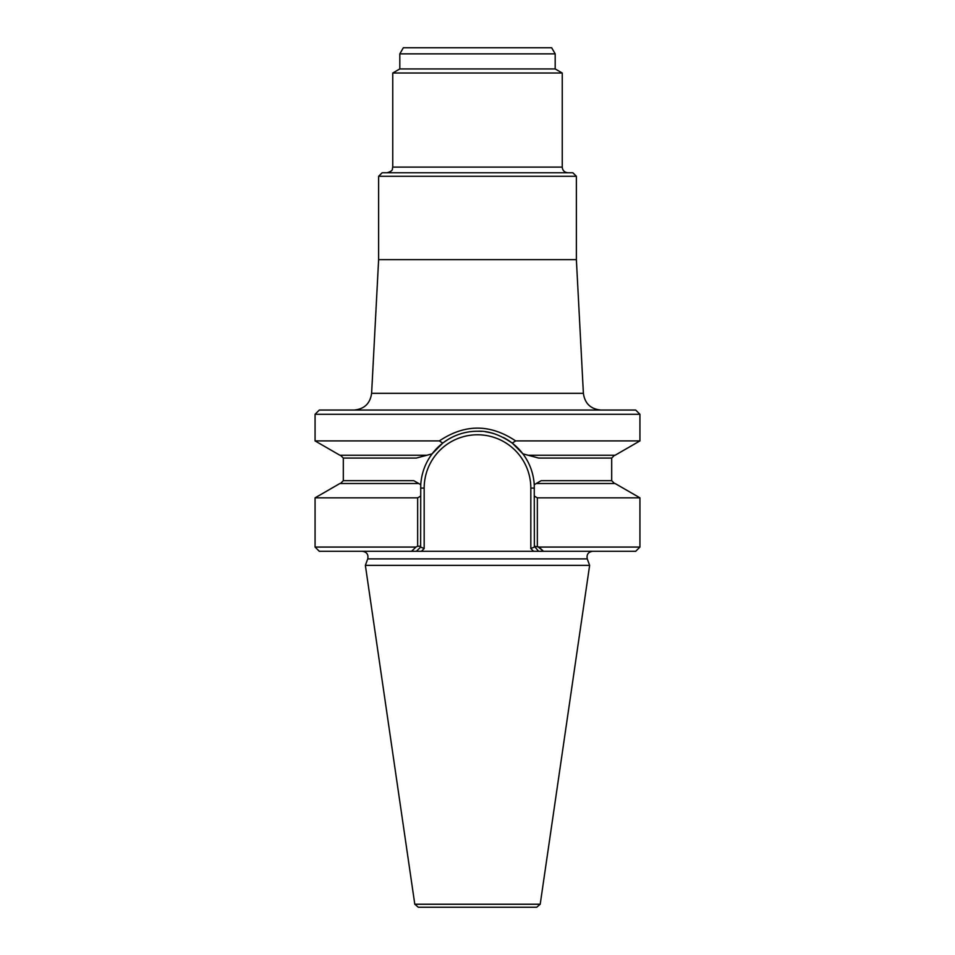 <?xml version="1.0" encoding="UTF-8"?>
<svg xmlns="http://www.w3.org/2000/svg" width="955" height="955" viewBox="0 0 955 955"><rect width="100%" height="100%" fill="white"/><g stroke="black" fill="none" stroke-linecap="round" stroke-linejoin="round"><path stroke-width="1.43" d="M315.066 414.291L639.934 414.291L635.696 410.053L319.304 410.053L315.066 414.291L315.066 440.912L439.372 440.912L442.762 443.084L432.126 453.84C425.345 462.877 421.549 473.155 420.749 484.674L418.72 483.505L420.749 484.674L420.642 547.06L420.642 546.236L417.657 546.224L415.95 547.06L417.657 546.224L417.657 497.842L315.066 497.842L315.066 547.06L415.95 547.06L411.557 551.298L319.304 551.298L315.066 547.06M536.71 907.25L418.29 907.25L414.792 904.23L365.371 565.372L589.629 565.372L540.208 904.23L536.71 907.25M639.934 414.291L639.934 440.912L615.104 455.249L528.151 455.249L538.692 458.078L611.689 458.078L611.689 480.675L541.175 480.675L534.251 484.674L536.28 483.505L615.104 483.505L639.934 497.842L639.934 547.06L635.696 551.298L411.557 551.298L415.95 547.06M420.642 488.089L424.175 488.089L424.175 548.528L424.175 488.089A53.325 53.325 0 0 1 477.5 434.776A53.325 53.325 0 0 1 530.825 488.089L530.825 548.528L533.594 551.298L538.596 551.298L534.358 546.236L538.596 551.298M438.655 446.57L432.126 453.84L426.849 455.249L339.896 455.249L315.066 440.912M592.577 551.298C588.208 552.014 586.43 554.533 587.265 558.89L589.629 565.372M416.404 551.298L421.406 551.298L424.175 548.528L420.642 547.06L416.404 551.298M315.066 497.842L339.896 483.505L418.72 483.505L420.749 484.674M639.934 440.912L515.64 440.912L512.25 443.084L522.874 453.84L516.345 446.582M639.934 497.842L537.343 497.842L537.343 546.224L543.443 551.298L539.05 547.06L534.358 546.236L534.251 484.674C533.451 473.155 529.667 462.877 522.874 453.84A56.858 56.858 0 0 0 503.297 437.438A56.858 56.858 0 0 1 522.874 453.84L528.151 455.249L522.874 453.84M512.238 443.096C499.871 434.62 488.303 430.669 477.536 431.242C464.858 431.266 453.267 435.217 442.762 443.096M432.126 453.84A56.858 56.858 0 0 1 454.914 435.922A56.858 56.858 0 0 0 432.126 453.84L416.308 458.078L343.311 458.078L343.311 480.675L413.825 480.675L418.72 483.505M420.642 496.123L417.657 497.842M515.64 440.912C490.202 423.865 464.775 423.865 439.372 440.912M537.343 497.842L534.358 496.123M530.825 548.528L534.358 547.06M494.272 433.773A56.858 56.858 0 0 0 485.582 431.815A56.858 56.858 0 0 1 494.272 433.773M481.463 431.374A56.858 56.858 0 0 0 477.536 431.242A56.858 56.858 0 0 1 481.463 431.374M473.071 431.409A56.858 56.858 0 0 0 468.463 431.958A56.858 56.858 0 0 1 473.071 431.409M463.772 432.925A56.858 56.858 0 0 0 459.021 434.322A56.858 56.858 0 0 1 463.772 432.925M457.827 434.752A56.858 56.858 0 0 0 456.848 435.122A56.858 56.858 0 0 1 457.827 434.752M639.934 547.06L539.05 547.06M576.378 176.281L378.622 176.281L382.155 172.76L572.845 172.76L576.378 176.281L576.378 259.629L378.622 259.629L371.614 393.317C370.158 403.559 364.285 409.134 353.983 410.053M576.378 259.629L583.386 393.317C584.842 403.559 590.715 409.134 601.017 410.053M555.189 53.862L399.811 53.862L403.344 47.75L551.656 47.75L555.189 53.862L555.189 68.939L562.244 73.01L392.756 73.01L392.756 167.101C391.825 168.928 394.26 170.563 387.097 172.76M562.244 73.01L562.244 167.101L392.756 167.101M555.189 68.939L399.811 68.939L392.756 73.01M567.903 172.76C564.465 172.425 562.579 170.539 562.244 167.101M540.208 904.23L414.792 904.23M587.265 558.89L367.735 558.89L365.371 565.372M530.825 488.089L534.358 488.089M371.614 393.317L583.386 393.317M367.735 558.89C368.57 554.533 366.792 552.014 362.423 551.298M611.689 480.675L614.507 483.505M343.311 480.675L340.493 483.505M343.311 458.078L340.493 455.249M611.689 458.078L614.507 455.249M378.622 176.281L378.622 259.629M399.811 53.862L399.811 68.939"/></g></svg>
